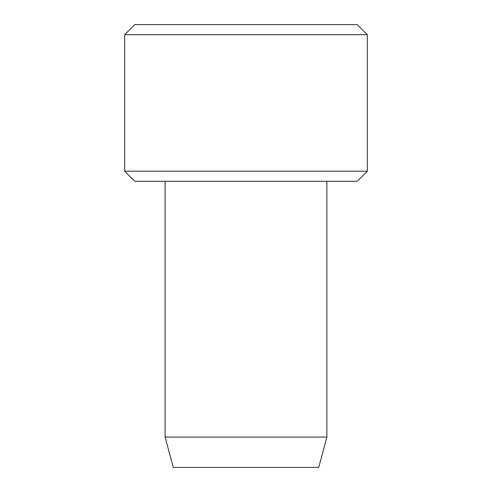 <?xml version="1.0" encoding="UTF-8"?>
<svg xmlns="http://www.w3.org/2000/svg" width="492" height="492" viewBox="0 0 492 492"><rect width="100%" height="100%" fill="white"/><g stroke="black" fill="none" stroke-linecap="round" stroke-linejoin="round"><path stroke-width="0.74" d="M367.315 34.711L357.204 24.6L134.796 24.6L124.685 34.711L124.685 171.191L367.315 171.191L367.315 34.711L124.685 34.711M367.315 171.191L357.204 181.296L134.796 181.296L124.685 171.191M326.879 181.296L326.879 437.068L165.121 437.068L165.121 181.296M326.879 437.068L318.748 467.4L173.252 467.4L165.121 437.068"/></g></svg>
